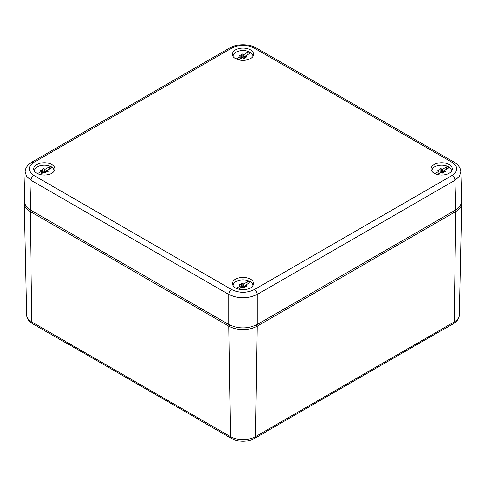 <?xml version="1.0" encoding="UTF-8"?>
<svg xmlns="http://www.w3.org/2000/svg" width="486" height="486" viewBox="0 0 486 486"><rect width="100%" height="100%" fill="white"/><g stroke="black" fill="none" stroke-linecap="round" stroke-linejoin="round"><path stroke-width="0.73" d="M24.349 202.48A20.066 11.585 0 0 0 24.3 203.434A20.066 11.585 0 0 0 30.175 211.483L31.863 321.975A17.684 10.206 0 0 1 26.681 314.879C26.748 318.342 28.747 321.301 32.69 323.755A4.016 2.315 -60 0 1 31.863 321.975L230.498 436.653A4.016 2.315 120 0 0 231.33 438.433L198.695 419.594A4.016 2.315 120 0 1 198.245 419.175L64.875 342.174A4.016 2.315 120 0 0 65.324 342.594A4.016 2.315 120 0 0 65.914 342.776M256.468 324.921L257.191 326.167L255.502 436.653A17.684 10.206 0 0 1 230.498 436.653L228.809 326.167A20.066 11.585 0 0 0 257.191 326.167L455.825 211.483L454.137 321.975A17.684 10.206 0 0 0 459.319 314.879C459.3 318.269 457.296 321.228 453.31 323.755A4.016 2.315 -120 0 0 454.137 321.975L255.502 436.653A4.016 2.315 -120 0 1 254.67 438.433L266.024 431.884A4.016 2.315 -120 0 0 266.474 431.465L442.412 329.891A4.016 2.315 60 0 1 441.956 330.31A4.016 2.315 60 0 1 441.373 330.486M229.532 324.921L228.809 326.167L30.175 211.483L30.885 210.256M455.115 210.256L455.825 211.483A20.066 11.585 0 0 0 461.7 203.434A20.066 11.585 0 0 0 461.651 202.48M31.9 162.136L229.647 47.968C238.547 43.637 247.453 43.637 256.353 47.968L454.1 162.136C458.511 164.912 460.746 168.156 460.807 171.88L461.7 201.453L460.242 205.991L455.825 209.843L257.185 324.527C247.726 329.016 238.274 329.016 228.815 324.527L30.175 209.843L25.758 205.991L24.3 201.453L25.193 171.88C25.175 168.284 27.404 165.033 31.9 162.136L33.905 162.336L231.652 48.169C239.215 44.572 246.785 44.572 254.348 48.169L452.095 162.336C458.316 166.704 458.316 171.072 452.095 175.44L254.348 289.607C246.785 293.198 239.215 293.198 231.652 289.607L33.905 175.44C27.684 171.072 27.684 166.704 33.905 162.336M460.807 171.88L459.349 176.43L454.932 180.294L455.825 209.843M452.095 175.44C453.796 176.606 454.744 178.228 454.932 180.294L257.185 294.467C247.726 298.92 238.274 298.92 228.815 294.467L228.815 324.527M231.652 289.607C229.951 290.774 229.003 292.396 228.815 294.467L31.068 180.294L26.651 176.43L25.193 171.88M47.361 174.778A10.637 6.142 0 0 0 54.991 169.116A10.637 6.142 0 0 0 41.371 162.992A10.637 6.142 0 0 0 33.734 169.116A10.637 6.142 0 0 0 47.361 174.778M240.005 277.676A10.637 6.142 0 0 0 232.375 283.794A10.637 6.142 0 0 0 245.995 289.462A10.637 6.142 0 0 0 253.625 283.794A10.637 6.142 0 0 0 240.005 277.676M240.005 48.314A10.637 6.142 0 0 0 232.375 54.432A10.637 6.142 0 0 0 245.995 60.094A10.637 6.142 0 0 0 253.625 54.432A10.637 6.142 0 0 0 240.005 48.314M438.639 162.992A10.637 6.142 0 0 0 431.009 169.116A10.637 6.142 0 0 0 444.629 174.778A10.637 6.142 0 0 0 452.266 169.116A10.637 6.142 0 0 0 438.639 162.992M233.195 285.944A9.829 5.674 180 0 1 233.171 285.531A9.829 5.674 180 0 1 240.23 280.088A9.829 5.674 180 0 1 252.829 285.531A9.829 5.674 180 0 1 252.805 285.944M244.616 287.19A1.385 0.802 180 0 1 242.879 286.825A0.79 0.456 180 0 0 242.004 286.594A0.79 0.456 180 0 0 241.39 287.019M241.39 283.83L241.39 287.056A1.385 0.802 180 0 1 241.39 287.08A1.385 0.802 180 0 1 240.248 287.87M240.248 288.271L240.248 285.975A1.385 0.802 180 0 0 239.562 285.464A0.79 0.456 180 0 1 239.142 285.057A0.79 0.456 180 0 1 239.963 284.602A1.385 0.802 180 0 0 241.39 283.806A1.385 0.802 180 0 1 241.39 283.806A0.79 0.456 180 0 1 241.384 283.763A0.79 0.456 180 0 1 241.985 283.32A0.79 0.456 180 0 1 242.879 283.551L242.879 286.825M245.752 286.479L245.752 285.094A1.385 0.802 180 0 0 246.438 285.604A0.79 0.456 180 0 1 246.858 286.005A0.79 0.456 180 0 1 246.038 286.467A1.385 0.802 180 0 0 244.61 287.262L244.61 287.323A0.79 0.456 180 0 1 244.015 287.748A0.79 0.456 180 0 1 243.121 287.518A1.385 0.802 180 0 0 242.235 287.123L238.675 289.176M247.988 283.8L247.988 281.509L243.765 283.945A1.385 0.802 180 0 1 242.879 283.551M245.752 286.345A0.79 0.456 180 0 0 244.823 286.309A1.385 0.802 180 0 1 243.765 286.406L243.765 283.945M247.988 281.509A2.005 1.16 180 0 1 249.974 282.658L245.752 285.094M240.248 285.975L236.22 288.301M245.752 285.258L243.765 286.406M431.829 171.26A9.829 5.674 180 0 1 431.805 170.853A9.829 5.674 180 0 1 438.87 165.404A9.829 5.674 180 0 1 451.47 170.853A9.829 5.674 180 0 1 451.439 171.26M443.256 172.506A1.385 0.802 180 0 1 441.513 172.147A0.79 0.456 180 0 0 440.644 171.916A0.79 0.456 180 0 0 440.024 172.336M440.024 169.146L440.024 172.372A1.385 0.802 180 0 1 440.024 172.396A1.385 0.802 180 0 1 438.888 173.186M438.888 173.587L438.888 171.291A1.385 0.802 180 0 0 438.196 170.78A0.79 0.456 180 0 1 437.783 170.379A0.79 0.456 180 0 1 438.597 169.924A1.385 0.802 180 0 0 440.024 169.122A1.385 0.802 180 0 0 440.024 169.098A0.79 0.456 180 0 1 440.024 169.085A0.79 0.456 180 0 1 440.62 168.642A0.79 0.456 180 0 1 441.513 168.867L441.513 172.147M444.386 171.795L444.386 170.41A1.385 0.802 180 0 0 445.073 170.926A0.79 0.456 180 0 1 445.492 171.327A0.79 0.456 180 0 1 444.672 171.783A1.385 0.802 180 0 0 443.25 172.585L443.25 172.645M437.309 174.498L440.875 172.439A1.385 0.802 180 0 1 441.756 172.84A0.79 0.456 180 0 0 442.649 173.065A0.79 0.456 180 0 0 443.25 172.621L443.25 172.633A0.79 0.456 180 0 1 443.25 172.621A1.385 0.802 180 0 1 443.25 172.585M446.622 169.122L446.622 166.826L442.4 169.268A1.385 0.802 180 0 1 441.513 168.867M444.386 171.667A0.79 0.456 180 0 0 443.463 171.625A1.385 0.802 180 0 1 442.4 171.722L442.4 169.268M446.622 166.826A2.005 1.16 180 0 1 448.608 167.974L444.386 170.41M438.888 171.291L434.861 173.617M444.386 170.574L442.4 171.722M233.195 56.583A9.829 5.674 180 0 1 233.171 56.169A9.829 5.674 180 0 1 240.23 50.726A9.829 5.674 180 0 1 252.829 56.169A9.829 5.674 180 0 1 252.805 56.583M244.616 57.822A1.385 0.802 180 0 1 242.879 57.463A0.79 0.456 180 0 0 242.004 57.233A0.79 0.456 180 0 0 241.39 57.658M241.39 54.462L241.39 57.694A1.385 0.802 180 0 1 241.39 57.719A1.385 0.802 180 0 1 240.248 58.502M240.248 58.903L240.248 56.613A1.385 0.802 180 0 0 239.562 56.103A0.79 0.456 180 0 1 239.142 55.696A0.79 0.456 180 0 1 239.963 55.24A1.385 0.802 180 0 0 241.39 54.438A1.385 0.802 180 0 1 241.39 54.438A0.79 0.456 180 0 1 241.384 54.402A0.79 0.456 180 0 1 241.985 53.958A0.79 0.456 180 0 1 242.879 54.189L242.879 57.463M245.752 57.117L245.752 55.732A1.385 0.802 180 0 0 246.438 56.242A0.79 0.456 180 0 1 246.858 56.643A0.79 0.456 180 0 1 246.038 57.105A1.385 0.802 180 0 0 244.61 57.901L244.61 57.925A1.385 0.802 180 0 1 244.61 57.901M244.61 57.925A0.79 0.456 180 0 1 244.616 57.937A0.79 0.456 180 0 1 244.015 58.381A0.79 0.456 180 0 1 243.121 58.156A1.385 0.802 180 0 0 242.235 57.761L238.675 59.814M247.988 54.438L247.988 52.148L243.765 54.584A1.385 0.802 180 0 1 242.879 54.189M245.752 56.983A0.79 0.456 180 0 0 244.823 56.947A1.385 0.802 180 0 1 243.765 57.038L243.765 54.584M247.988 52.148A2.005 1.16 180 0 1 249.974 53.29L245.752 55.732M240.248 56.613L236.22 58.94M245.752 55.896L243.765 57.038M34.561 171.26A9.829 5.674 180 0 1 34.53 170.853A9.829 5.674 180 0 1 41.596 165.404A9.829 5.674 180 0 1 54.195 170.853A9.829 5.674 180 0 1 54.171 171.26M45.982 172.506A1.385 0.802 180 0 1 44.244 172.147A0.79 0.456 180 0 0 43.369 171.916A0.79 0.456 180 0 0 42.75 172.336M42.75 169.146L42.75 172.372A1.385 0.802 180 0 1 42.75 172.396A1.385 0.802 180 0 1 41.614 173.186M41.614 173.587L41.614 171.291A1.385 0.802 180 0 0 40.927 170.78A0.79 0.456 180 0 1 40.508 170.379A0.79 0.456 180 0 1 41.328 169.924A1.385 0.802 180 0 0 42.75 169.122A1.385 0.802 180 0 0 42.75 169.098A0.79 0.456 180 0 1 42.75 169.085A0.79 0.456 180 0 1 43.351 168.642A0.79 0.456 180 0 1 44.244 168.867L44.244 172.147M47.112 171.795L47.112 170.41A1.385 0.802 180 0 0 47.804 170.926A0.79 0.456 180 0 1 48.217 171.327A0.79 0.456 180 0 1 47.403 171.783A1.385 0.802 180 0 0 45.976 172.585L45.976 172.645M40.04 174.498L43.6 172.439A1.385 0.802 180 0 1 44.487 172.84A0.79 0.456 180 0 0 45.38 173.065A0.79 0.456 180 0 0 45.976 172.621L45.976 172.633A0.79 0.456 180 0 1 45.976 172.621A1.385 0.802 180 0 1 45.976 172.585M49.347 169.122L49.347 166.826L45.125 169.268A1.385 0.802 180 0 1 44.244 168.867M47.112 171.667A0.79 0.456 180 0 0 46.188 171.625A1.385 0.802 180 0 1 45.125 171.722L45.125 169.268M49.347 166.826A2.005 1.16 180 0 1 51.334 167.974L47.112 170.41M41.614 171.291L37.586 173.617M47.112 170.574L45.125 171.722M254.348 289.607A4.016 2.315 -120 0 1 257.185 294.467L257.185 324.527M33.905 175.44A4.016 2.315 -60 0 0 31.068 180.294L30.175 209.843M454.1 162.136A4.016 2.315 120 0 0 452.095 162.336M256.353 47.968A4.016 2.315 120 0 0 254.348 48.169M229.647 47.968A4.016 2.315 60 0 1 231.652 48.169M246.438 285.604L246.438 286.412M239.963 284.602L239.963 285.653M244.823 286.309L244.823 286.837M445.073 170.926L445.073 171.728M438.597 169.924L438.597 170.969M443.463 171.625L443.463 172.159M246.438 56.242L246.438 57.05M239.963 55.24L239.963 56.285M244.823 56.947L244.823 57.476M47.804 170.926L47.804 171.728M41.328 169.924L41.328 170.969M46.188 171.625L46.188 172.159M32.69 323.755L65.324 342.594M453.31 323.755L441.956 330.31M26.681 314.879L24.3 203.434M254.67 438.433C246.888 442.224 239.112 442.224 231.33 438.433M459.319 314.879L461.7 203.434M252.829 285.531L252.829 285.908M233.171 285.531L233.171 285.908M241.39 283.806L241.39 287.08M451.47 170.853L451.47 171.224M431.805 170.853L431.805 171.224M440.024 169.122L440.024 172.396M252.829 56.169L252.829 56.546M233.171 56.169L233.171 56.546M241.39 54.438L241.39 57.719M54.195 170.853L54.195 171.224M34.53 170.853L34.53 171.224M42.75 169.122L42.75 172.396"/></g></svg>

